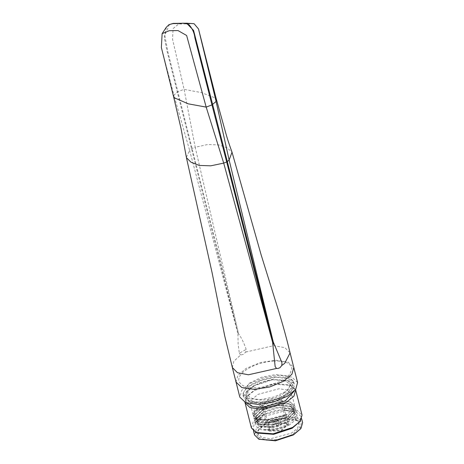 <?xml version="1.0" encoding="UTF-8"?>
<svg xmlns="http://www.w3.org/2000/svg" width="464" height="464" viewBox="0 0 464 464"><rect width="100%" height="100%" fill="white"/><g stroke="black" fill="none" stroke-linecap="round" stroke-linejoin="round"><path stroke-width="0.35" stroke-dasharray="2.32 1.74" d="M269.242 429.212L270.413 430.598L280.917 430.29L286.972 424.722L285.801 423.336L275.303 423.644L269.242 429.212L263.192 405.287M280.9 398.872L282.251 400.467L275.285 406.864L263.21 407.218L261.858 405.623L268.824 399.226L280.9 398.872M269.259 431.143L281.341 430.783L288.301 424.386L286.955 422.791L274.879 423.145L267.914 429.548L269.259 431.143M265.501 423.493L258.547 429.641L257.81 433.556L261.841 437.419L270.489 438.758L291.409 433.173L297.633 428.115L299.094 423.11L296.583 420.013L282.454 418.163L265.501 423.493M289.333 424.972C278.707 430.296 268.975 431.758 260.147 429.368C253.257 425.964 254.336 421.213 263.395 415.129C268.998 412.026 275.193 410.257 281.979 409.811L292.21 410.756L297.024 414.909L295.562 419.914L289.333 424.972M265.153 424.398L257.856 430.841L258.233 437.001L266.562 440.237L279.618 439.298L292.332 434.548L300.121 427.077L297.76 420.744L282.941 418.801L265.153 424.398M264.521 429.577C272.554 430.453 280.54 428.806 288.48 424.647M295.139 419.015L294.031 412.038L281.979 409.811M300.359 429.27L301.38 422.095L292.877 418.023L278.435 418.766L264.12 424.009L255.525 432.668L259.631 439.576M289.542 421.416L287.918 422.455L273.731 427.512L260.814 427.129L256.772 421.695L263.993 414.572M263.453 412.276L256.198 419.415L256.174 421.312L260.234 424.85L273.157 425.239L287.344 420.181L294.443 412.473L294.425 410.42L290.261 406.47L277.194 405.519L262.868 410.008L255.618 417.142L255.594 419.033L259.66 422.576L272.577 422.959L286.764 417.902L293.869 410.193L289.681 404.19L276.619 403.239L262.288 407.728L255.043 414.862L259.086 420.297L272.003 420.68L286.218 415.605L293.289 407.92L293.277 405.867M292.975 405.049C290.667 399.034 272.762 399.342 262.125 405.229C253.68 410.222 252.167 414.364 257.578 417.652C260.53 419.207 264.938 419.688 270.814 419.085L279.142 417.281L286.572 414.294L271.452 419.775L257.607 419.346L253.251 415.535L253.274 413.499L261.029 405.838L276.376 401.012L290.365 402.01L294.826 406.232L294.843 408.424L287.228 416.655L272.032 422.054L258.187 421.619L253.825 417.815L253.854 415.779L261.609 408.117L276.956 403.291L290.94 404.289L295.4 408.506L295.417 410.704L287.808 418.934L272.606 424.334L258.761 423.899L254.405 420.094L254.429 418.058L262.183 410.396L277.53 405.565L291.52 406.568L295.98 410.785L295.997 412.977L288.382 421.213L273.18 426.607L259.341 426.178L254.98 422.373L255.003 420.338L262.763 412.676L278.104 407.844L292.094 408.848L296.571 415.257L290.713 422.368M288.962 423.493C280.511 428.104 271.997 430.024 263.401 429.252M263.859 413.998L256.627 421.126L256.604 423.023L260.669 426.561L273.586 426.944L287.784 421.88L294.878 414.184L294.86 412.131L290.69 408.181L277.629 407.224L263.285 411.719L256.053 418.847L256.029 420.744L260.095 424.282L273.012 424.664L287.21 419.601L294.298 411.904L294.286 409.851L290.116 405.901L277.049 404.944L262.723 409.434L255.473 416.568L255.449 418.464L259.515 422.002L272.438 422.391L286.624 417.333L293.724 409.625L293.706 407.572L289.536 403.622L276.474 402.671L262.131 407.166C253.611 412.479 252.544 416.666 258.941 419.729C267.148 421.77 276.19 420.21 286.068 415.036M254.51 434.878L256.209 429.043L263.471 423.151L287.854 416.637L297.934 418.197L302.632 422.698M261.075 406.139L254.823 411.011L253.327 415.819L257.305 419.491L265.907 420.633L286.723 414.659L286.572 414.294M257.276 433.069L252.95 428.724L254.655 422.895L261.911 416.997L286.294 410.489L296.38 412.049L301.072 416.55L299.338 422.426M251.395 427.907L253.193 421.77L260.832 415.564L286.497 408.709L297.111 410.35L302.052 415.089M244.951 402.317L246.889 396.662L254.487 390.502L273.934 384.128L291.16 385.456L295.551 389.516M246.79 403.025L246.036 401.389L247.77 395.514L254.997 389.661L273.47 383.606L289.832 384.871L294.159 389.215L294.269 391.013M284.217 397.068L259.834 403.576L249.754 402.021L245.056 397.515L246.796 391.639L254.017 385.787L272.49 379.732L288.852 380.996L293.178 385.34L291.473 391.169L284.217 397.068M283.568 396.204L269.253 401.453L254.806 402.195L246.303 398.124L247.324 390.949L254.318 385.282L272.211 379.419L288.057 380.642L292.158 387.55L283.568 396.204M260.716 404.585L254.487 409.642L253.025 414.648L257.056 418.511L265.704 419.85L286.624 414.265M284.032 404.011L263.111 409.596L254.463 408.262L250.432 404.399L251.894 399.394L258.123 394.336L279.038 388.751L287.686 390.085L291.717 393.948L290.255 398.953L284.032 404.011M287.442 393.721L293.66 383.519L288.132 378.601L276.347 377.302L262.096 380.045L249.98 385.944L243.762 396.146L249.29 401.064L261.075 402.363L275.326 399.62L287.442 393.721M249.29 383.212L261.406 377.313L275.657 374.57L287.442 375.869L292.97 380.787L286.752 390.99L274.636 396.888L260.385 399.632L248.6 398.332L243.072 393.414L249.29 383.212M284.119 393.031C302.795 380.515 270.077 373.723 253.309 386.634C234.627 399.15 267.345 405.942 284.119 393.031M276.788 421.486L274.444 421.213L276.202 419.688L278.597 420.164L276.788 421.486M297.586 382.527L291.804 377.064L279.403 375.26L263.946 377.632L249.847 383.496L241.703 390.381L239.842 397.138M236.037 382.104L237.899 375.347L246.042 368.462L260.142 362.593L275.599 360.226L287.999 362.03L293.782 367.494M285.424 395.444C272.548 402.184 260.449 404.19 249.139 401.47C240.149 397.37 241.1 391.622 251.998 384.221C264.88 377.481 276.973 375.475 288.283 378.195C297.279 382.295 296.322 388.043 285.424 395.444M273.499 361.056C280.65 360.748 285.969 361.775 289.455 364.136L291.989 367.946L289.797 374.448L281.509 380.956L267.055 386.321C251.07 389.441 241.674 387.666 238.867 381.002C238.171 376.896 241.292 372.737 248.228 368.526C255.768 364.263 264.19 361.775 273.499 361.056M232.342 367.523L233.804 361.34L240.665 354.937L243.345 354.421L245.758 352.043L246.169 349.369C244.203 343.43 241.64 338.157 238.473 333.552L195.199 147.285L207.82 144.484L218.967 144.965L227.221 147.848L232.023 152.204M166.338 27.225L164.291 37.654L167.017 50.999L237.939 333.86L189.643 150.446L191.4 148.735L195.199 147.285L184.109 89.39L177.84 91.594L238.473 333.552M237.939 333.86L238.102 343.691L239.331 353.255L246.169 349.369M194.091 23.716L178.721 23.989L173.118 28.565L172.509 39.098L184.109 89.39L201.451 92.609L216.102 98.246M240.683 354.931L239.331 353.255M173.785 97.533L173.919 95.19L189.643 150.446L186.36 157.29M169.522 24.354L164.761 35.264L168.049 52.676L177.84 91.594L173.919 95.19L161.368 47.502M277.849 426.01L277.315 426.474L278.574 426.155L277.849 426.01M245.758 352.043L273.841 345.645L284.931 347.71L290.093 352.907M286.972 424.722L280.923 400.803M261.858 405.623L267.914 429.548M282.251 400.467L288.301 424.386M258.547 429.635L257.856 430.841M299.1 423.11L297.024 414.909M296.583 420.013L297.766 420.744M256.174 421.312L256.029 420.744M294.425 410.42L294.286 409.851M255.594 419.033L255.449 418.464M255.235 423.371L254.98 422.373M296.229 411.783L295.98 410.785M254.655 421.092L254.405 420.094M295.655 409.503L295.4 408.506M254.081 418.812L253.825 417.815M295.081 407.224L294.826 406.232M252.95 428.724L253.535 431.044M301.078 416.55L301.664 418.864M247.77 395.508L246.889 396.662M289.832 384.871L291.16 385.456M246.03 401.389L245.056 397.515M294.159 389.209L293.178 385.34M247.324 390.949L246.79 391.639M288.057 380.642L288.852 380.996M253.025 414.648L250.432 404.399M294.646 405.519L291.717 393.948M292.97 380.787L293.66 383.519M243.072 393.414L243.762 396.146M277.315 426.474L274.444 421.213M278.574 426.155L278.597 420.164"/><path stroke-width="0.7" d="M258.831 439.222L275.477 440.8L293.364 434.936L300.892 428.579L293.671 434.432L275.198 440.487L258.831 439.222L254.51 434.878L253.535 431.044M301.664 418.864L302.632 422.698L300.892 428.579M300.225 421.277L292.117 428.278L273.638 434.333L257.276 433.069L255.948 432.483L251.395 427.907L244.951 402.317M295.551 389.516L302.052 415.089L300.22 421.277L292.622 427.437L273.174 433.811L255.948 432.483M295.713 390.033L293.921 396.169L286.282 402.375L260.611 409.231L249.997 407.589L245.056 402.851M294.269 391.013L285.198 400.942L262.676 407.386L252.66 406.545L246.79 403.025M287.576 396.169L295.725 389.284L297.586 382.527L293.782 367.488L291.92 374.251L283.771 381.135L269.677 386.999L254.214 389.371L241.814 387.568L236.037 382.104L239.836 397.138L245.618 402.601L258.019 404.405L273.482 402.033L287.576 396.169M231.872 151.734C227.917 140.946 226.368 135.233 225.249 131.219L216.062 98.119L216.096 101.465L229.123 160.028L232.023 152.204L261.133 254.846L274.178 296.716C280.877 317.672 286.184 336.4 290.093 352.907L284.67 363.353L281.77 365.493L279.989 367.697L277.942 368.497L276.909 368.451M276.602 368.503L275.158 366.624L272.606 342.316L273.476 344.253L273.261 341.945L227.331 161.594L229.123 160.028L273.261 341.945L281.973 362.749L281.77 365.493M223.712 163.102L272.606 342.316L226.676 161.971L227.331 161.594L193.587 30.444L186.603 23.2L173.263 23.403L169.012 24.65L166.338 27.225L162.127 33.646L169.227 30.717L178.019 30.572L186.638 35.496L206.178 107.109L188.175 103.814L173.785 97.533L181.041 128.58L186.435 157.685L191.098 162.29L199.201 165.41L210.708 165.834L223.712 163.102L226.676 161.971L211.955 104.899L206.178 107.109L223.712 163.102M186.603 23.2L194.091 23.71L198.505 28.954L216.096 101.465L211.955 104.899L194.868 37.822C194.381 33.083 192.473 28.762 189.144 24.859C186.122 23.275 183.35 22.817 180.821 23.478L172.904 23.606L169.012 24.65M173.791 97.556L161.368 47.502L162.127 33.646M276.585 368.433L248.402 374.784L237.446 372.696L232.342 367.523L224.704 335.832L212.181 273.105L186.435 157.685M173.263 23.403L172.904 23.606M290.093 352.913L293.782 367.488M198.505 28.954L216.131 98.362M232.342 367.523L236.031 382.104"/></g></svg>
